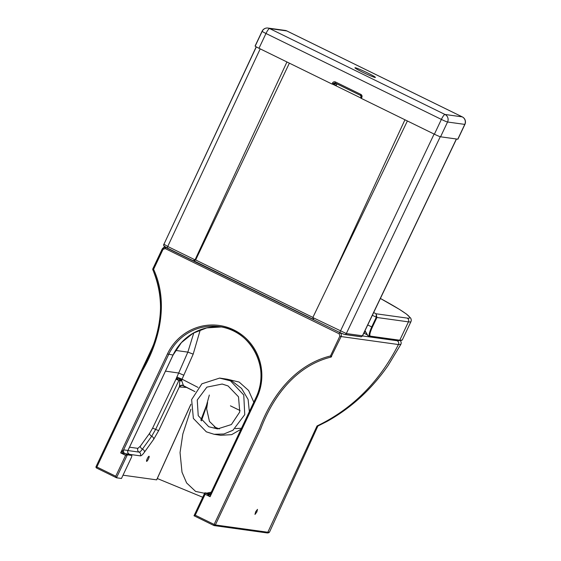 <?xml version="1.0" encoding="UTF-8"?>
<svg xmlns="http://www.w3.org/2000/svg" width="561" height="561" viewBox="0 0 561 561"><rect width="100%" height="100%" fill="white"/><g stroke="black" fill="none" stroke-linecap="round" stroke-linejoin="round"><path stroke-width="0.84" d="M147.241 458.723A2.826 0.582 116.1 0 0 146.603 461.345A2.826 0.582 116.1 0 0 148.455 458.891A2.826 0.582 116.1 0 0 149.093 456.261A2.826 0.582 116.1 0 0 147.241 458.723M256.847 511.99L254.982 514.437L255.627 511.821L257.492 509.367L256.847 511.99M230.424 405.841L240.087 410.561M208.762 426.739L217.549 428.934L231.377 424.551L239.771 411.949L238.502 396.816L228.054 385.94L222.17 384.04L206.869 387.139L197.248 400L198.229 415.673L208.762 426.739M249.336 411.599L248.116 399.46L241.553 388.415L231.952 381.045L227.142 379.194L219.884 378.114M230.466 380.835L219.575 378.1L201.904 383.794L191.631 399.607L193.377 418.443L206.35 431.844L214.085 434.277L223.86 434.004L232.948 430.266L244.75 414.635L243.762 394.979L230.466 380.835M229.414 379.776L239.133 382.041L248.579 390.456L253.789 402.174M167.276 247.78L165.951 247.597L340.527 332.883M362.49 335.934L397.167 340.737L399.474 340.576M122.284 451.086L123.708 449.866C123.125 451.486 123.553 452.741 124.991 453.632L120.664 452.895L122.284 451.086L123.041 453.302M209.877 523.532L194.008 515.755L195.242 515.187L214.127 524.437L259.519 428.415C271.769 395.442 295.542 364.545 330.478 355.969L339.896 336.039L339.125 333.774L165.229 248.586L163.013 249.386L153.595 269.308C168.805 302.456 159.927 340.639 142.263 370.961L96.864 466.99L115.748 476.24L116.499 477.783L121.471 478.47L131.113 458.071A2.826 0.582 116.1 0 0 131.751 455.448A2.826 0.582 116.1 0 0 131.716 455.434L127.347 454.831L125.629 455.329L120.664 452.895L167.437 353.942A50.89 49.684 97.9 0 1 233.853 329.945A50.89 49.684 97.9 0 1 256.868 397.756L256.089 397.307C271.026 368.549 250.767 329.721 219.232 326.6A49.754 48.576 -82.1 0 1 256.118 397.307L210.55 494.325L208.376 495.111L207.346 494.017L209.127 494.269M127.929 450.553L139.121 452.11C139.843 452.159 140.951 451.156 142.438 449.109L151.687 436.241L155.635 429.389L178.882 380.435L175.965 379.208L187.851 352.119L193.818 332.806M129.521 447.194L137.88 448.358L140.376 446.107L149.654 433.253L152.627 428.12L175.965 379.208A2.826 1.374 19.5 0 1 177.381 378.836C179.197 378.219 180.593 378.724 181.568 380.33L183.475 385.688L194.94 391.599L182.458 385.414A2.826 2.756 -86.4 0 0 179.8 387.02L179.408 386.711L179.822 380.225C180.081 378.998 179.765 379.068 178.882 380.435L177.381 378.836L176.785 376.992L182.037 379.18L198.019 387.42M400.596 340.646L401.255 342.953L400.884 344.3L398.429 344.538L341.13 336.558L331.039 357.084C296.18 365.702 273.018 396.143 260.655 429.137L215.361 524.956L267.828 532.242L317.028 425.981C352.322 408.997 379.453 381.845 398.429 344.538L398.429 344.538C399.039 342.904 398.619 341.642 397.167 340.737M183.475 385.688L183.377 385.561A2.826 2.728 -23.4 0 0 179.408 386.711L158.644 430.652L153.728 439.228L144.5 452.11C142.648 454.669 141.267 455.918 140.362 455.862L129.584 454.368M123.02 475.195L156.624 479.858L190.887 404.215M202.731 497.249L157.297 478.512M200.284 329.819L193.187 354.138L182.037 379.18A5.652 2.581 -62.5 0 0 181.568 380.33L179.822 380.225M268.039 532.27L267.134 532.838M266.356 532.775L213.867 525.489L214.127 524.437L215.361 524.956A1.129 1.101 97.9 0 1 213.881 525.489A1.129 1.129 0 0 0 214.211 525.594L266.685 532.873L269.553 532.003C268.992 532.81 268.039 533.097 266.685 532.873M163.013 249.386L162.234 248.937L152.704 269.091L155.215 276.11C160.123 290.57 161.624 305.408 159.717 320.64C158.426 330.653 155.67 340.239 151.456 349.398L96.085 466.542A1.129 1.129 0 0 0 96.611 468.042L96.864 466.99L96.085 466.542L141.435 370.667C159.036 340.254 167.942 302.954 152.809 269.764L162.262 248.93L165.137 247.345L165.951 247.597L165.229 248.586M214.085 434.277L220.655 435.301L231.679 434.642L240.985 429.27M209.225 493.407A2.826 0.582 -63.9 0 1 209.26 493.421L210.144 493.848A14.137 0.933 -154.7 0 1 209.225 493.407L204.821 492.831L194.008 515.755M123.708 449.866L127.971 450.469C127.396 452.054 127.817 453.295 129.24 454.193L124.991 453.632M183.391 385.645A2.826 2.756 -86.4 0 0 182.458 385.414M331.039 357.084L330.478 355.969L331.6 356.726M207.346 494.017L204.856 492.803L205.13 494.276L195.242 515.187M152.781 269.75L153.595 269.308L152.704 269.091M210.55 494.325L210.095 496.709L208.376 495.111M116.485 477.776L100.587 469.992L116.499 477.783L127.347 454.831L124.865 453.611M127.964 450.455A2.826 2.798 -90.6 0 0 129.282 454.221A14.137 0.933 -154.7 0 0 131.716 455.434M360.618 97.866L333.571 84.62M336.2 85.426L333.486 84.108M407.384 120.973L312.814 317.554L313.816 319.805L339.756 332.512L434.109 134.065M404.951 119.774L329.005 283.908M289.378 63.162L195.649 259.967L312.891 317.407M286.937 61.962L195.046 259.848L195.656 259.96L193.818 260.802M260.213 48.87L167.718 246.468L195.046 259.848L193.201 260.711L193.896 260.844M163.896 244.358A1.697 1.655 97.9 0 0 164.731 246.468L167.36 248.053L167.718 246.468L163.959 244.21L256.328 46.886M256.216 46.822L163.959 244.21M440.266 136.73L346.319 333.55L312.814 317.554M362.504 335.646L456.373 138.995M362.764 72.271A11.311 0.75 25.3 0 0 375.407 77.439A11.311 0.75 25.3 0 0 367.609 72.944A11.311 0.75 25.3 0 0 354.959 67.769A11.311 0.75 25.3 0 0 362.764 72.271M334.405 84.732L332.035 84.059L332.519 83.035L333.753 83.554L333.269 84.578M457.846 139.051A5.652 0.372 -154.7 0 1 457.923 139.17A5.652 0.372 -154.7 0 1 457.783 139.191L464.774 124.395L447.559 122.01L440.567 136.8A5.652 0.372 -154.7 0 1 434.389 134.198L441.381 119.409L265.984 33.485L258.993 48.274L332.035 84.059M258.993 48.274A5.652 0.372 -154.7 0 1 255.094 46.023A5.652 0.372 -154.7 0 1 255.241 46.009L262.162 31.353M440.567 136.8L457.783 139.191M332.519 83.035A2.265 2.209 -82.1 0 1 335.464 81.969L360.807 94.381L360.569 95.433A1.129 1.101 -82.1 0 1 361.081 96.941L361.831 97.397L361.347 98.413L434.389 134.198M361.347 98.413L360.569 97.965L361.067 96.969M367.097 334.728L364.096 333.332L365.155 331.095M372.343 327.182C369.972 332.47 369.292 335.457 370.302 336.137L399.762 340.225A101.211 6.697 25.3 0 0 402.321 339.903L399.187 340.541A0.568 0.554 -82.1 0 0 399.762 340.225L408.443 321.86L376.922 317.491L372.343 327.182L371.726 326.923L376.305 317.231L376.129 313.788L376.922 317.491L372.357 315.296M365.015 330.674L367.827 335.555L369.566 336.404L367.693 335.513L367.069 334.594A0.568 0.533 -11.5 0 0 367.357 334.959L367.827 335.555L367.357 334.959M367.118 334.251A0.568 0.533 -11.5 0 0 367.069 334.594L364.93 330.843M210.803 493.266L208.285 494.29L207.465 494.038M193.187 354.138L187.851 352.119L175.565 350.415M183.896 375.246L178.664 373.023L165.474 371.13M137.88 448.358A2.826 2.763 -82 0 0 139.121 452.11A2.826 2.763 97.9 0 1 140.362 455.862M186.848 387.462L179.8 387.02M115.748 476.24L125.629 455.329M256.868 397.756L210.095 496.709L205.13 494.276M100.573 469.978L96.611 468.042A1.129 1.101 97.9 0 1 96.099 466.57M213.853 525.475L209.912 523.546M194.036 515.699L204.807 492.916M140.376 446.107A2.826 1.739 -144.2 0 0 142.438 449.109A2.826 1.746 35.6 0 1 144.5 452.11M149.654 433.253A2.826 1.739 -144.2 0 0 151.687 436.241A2.826 1.746 35.6 0 1 153.728 439.228M158.644 430.652L152.627 428.12M179.688 380.877A2.826 0.414 -2.9 0 1 181.638 380.842A5.652 2.574 -62.5 0 1 182.241 379.285M339.125 333.774L339.854 332.792C341.291 333.683 341.719 334.938 341.13 336.558L339.896 336.039M211.034 492.684L256.104 397.335M219.232 326.6A49.754 48.576 -82.1 0 0 168.672 354.468L123.588 449.845M129.226 454.221A2.826 2.763 -82.1 0 1 127.95 450.448L173.033 355.071A49.754 48.576 97.9 0 1 221.406 326.951L206.743 327.897L192.991 333.283L181.406 342.624L173.069 355.064L127.971 450.469M173.069 355.064L167.437 353.942M166.259 247.506L165.137 247.345C164.254 247.029 163.286 247.562 162.234 248.937L162.262 248.93M456.5 139.009L362.581 335.766C361.522 336.775 360.898 337.098 360.716 336.726A1.697 1.655 -82.1 0 0 362.441 335.787L346.319 333.55A1.697 1.655 97.9 0 1 344.594 334.489L360.716 336.726A1.697 1.655 -82.1 0 1 360.225 336.579L345.106 334.482M339.777 332.519L344.103 334.342A1.697 1.655 97.9 0 0 344.594 334.489L339.777 332.519M339.735 332.498L313.936 319.861M313.08 319.23L194.05 260.914L313.087 319.237M193.201 260.711L167.36 248.053M361.831 97.397A2.265 2.209 -82.1 0 0 360.807 94.381M462.215 116.863L286.825 30.939L269.61 28.548L444.999 114.472L462.215 116.863A5.652 1.164 -63.9 0 1 462.292 116.884A5.652 5.652 0 0 1 464.915 124.381A5.652 0.372 -154.7 0 1 464.774 124.395A5.652 5.519 -82.1 0 0 462.215 116.863M447.559 122.01A5.652 0.372 -154.7 0 1 441.381 119.409A5.652 1.164 -63.9 0 1 444.999 114.472A5.652 5.519 -82.1 0 1 447.559 122.01M255.094 46.023L262.085 31.234A5.652 5.652 0 0 1 267.976 28.05A5.652 5.519 -82.1 0 1 269.61 28.548A5.652 1.164 -63.9 0 0 265.984 33.485A5.652 0.372 -154.7 0 1 262.085 31.234A5.652 0.372 -154.7 0 1 262.232 31.22A5.652 5.519 -82.1 0 1 267.976 28.05L285.191 30.434A5.652 5.519 -82.1 0 0 283.48 30.476M464.838 124.254A5.652 0.372 -154.7 0 1 464.915 124.381L457.923 139.17M462.292 116.884L286.902 30.96A5.652 5.652 0 0 0 285.191 30.434A5.652 5.519 -82.1 0 1 286.825 30.939A5.652 1.164 -63.9 0 1 286.902 30.96A5.652 1.164 -63.9 0 1 286.966 31.009M335.197 83.007A1.129 1.101 -82.1 0 0 334.903 82.923L360.555 95.433L335.212 83.021L335.464 81.969M336.172 85.426L336.979 84.003L333.753 83.554A1.129 1.101 -82.1 0 1 334.903 82.923M401.48 340.303A100.643 6.662 -154.7 0 1 399.369 340.534M367.736 324.966L371.726 326.923C369.243 332.477 368.528 335.639 369.566 336.404A0.568 0.554 -82.1 0 0 369.727 336.453L399.187 340.541A0.568 0.554 -82.1 0 1 399.025 340.492L369.902 336.453M411.003 321.544A101.211 6.697 -154.7 0 1 408.443 321.86A2.826 2.763 -82.1 0 0 407.16 318.094A98.385 6.508 25.3 0 0 380.386 298.459L399.46 309.384L406.522 314.104L410.799 318.241L411.318 320.149L411.003 321.544L402.321 339.903M373.654 312.575L376.129 313.788L407.16 318.094M369.426 336.362L369.727 336.453A0.568 0.554 -82.1 0 0 370.302 336.137M235.304 428.576L241.454 428.274L235.283 428.597M219.316 428.92L214.246 426.886L219.267 428.92M200.845 420.175L207.591 402.496L206.637 408.808L209.456 421.409L215.866 427.713L219.428 428.913M220.185 378.121L219.575 378.1M204.604 493.28L195.593 491.408L186.61 482.937L182.002 472.194L180.046 452.608L182.83 434.018L190.915 409.186M227.142 379.194L231.202 380.141L229.666 380.042M208.285 494.29L210.382 493.652L210.971 492.768M400.884 344.3L388.191 365.358C371.684 389.208 351.326 407.882 327.112 421.381L317.877 426.051L269.553 532.003M206.946 493.091L211.252 492.158M201.399 420.876L205.165 410.189L209.337 395.042M129.24 454.193L131.751 455.448M156.694 479.851L190.873 404.397M213.867 525.489L193.994 515.748M100.587 469.992L96.611 468.042M163.812 244.231C163.272 245.879 164.45 247.149 167.332 248.046L193.279 260.753M336.193 85.433L337.063 83.926M360.569 97.965L361.053 96.948L360.555 95.433"/></g></svg>
